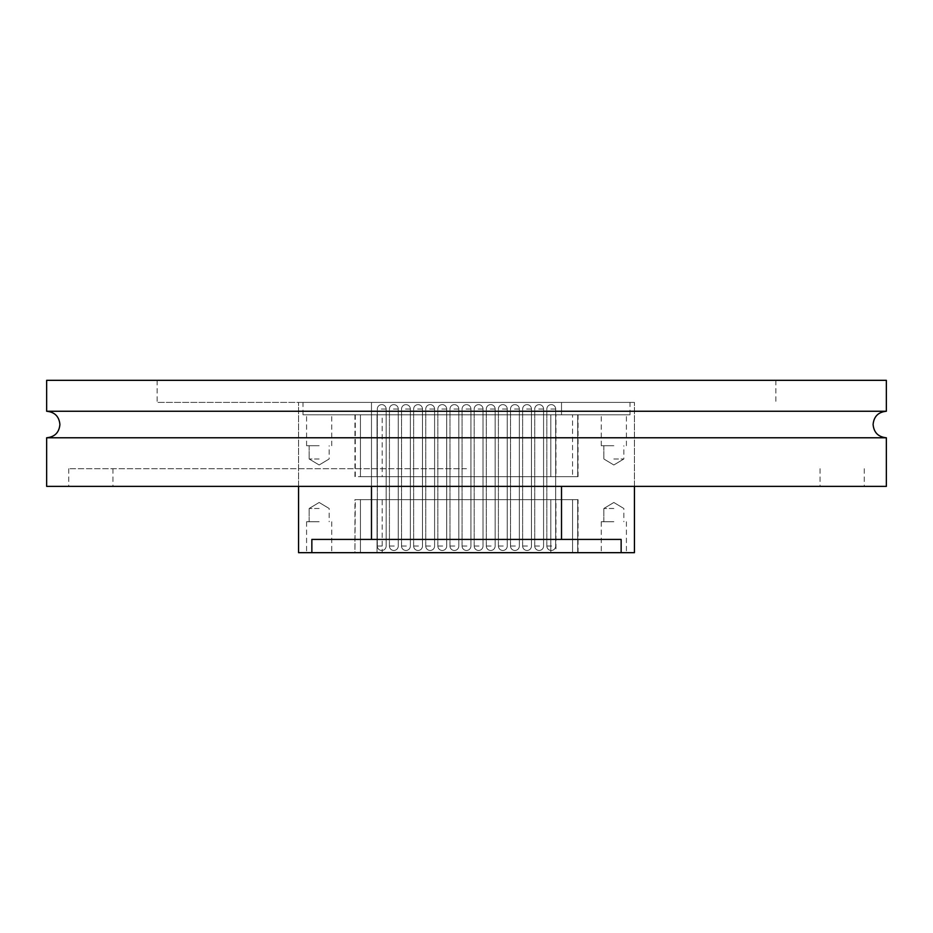<?xml version="1.0" encoding="UTF-8"?>
<svg xmlns="http://www.w3.org/2000/svg" width="933" height="933" viewBox="0 0 933 933"><rect width="100%" height="100%" fill="white"/><g stroke="black" fill="none" stroke-linecap="round" stroke-linejoin="round"><path stroke-width="0.7" stroke-dasharray="4.67 3.5" d="M46.65 437.775L886.35 437.775M466.5 402.415L157.141 402.415L466.5 402.415M46.65 380.326L886.35 380.326M46.65 411.255L886.35 411.255M46.65 486.385L886.35 486.385M466.5 468.704L68.75 468.704L466.5 468.704M371.486 539.426L371.486 402.415L371.486 539.426L371.486 402.415L371.486 414.788L630.02 414.788L302.98 414.788L630.02 414.788L302.98 414.788L630.02 414.788L302.98 414.788L371.486 414.788L371.486 402.415L371.486 539.426L311.855 539.426L311.855 552.674L298.56 552.674L311.855 552.674L311.855 539.426L621.145 539.426L621.145 552.674L311.855 552.674L634.44 552.674L621.145 552.674L621.145 539.426L311.855 539.426L621.145 539.426L311.855 539.426L311.855 552.674L298.56 552.674L311.855 552.674L311.855 539.426L621.145 539.426L621.145 552.674L621.145 539.426L311.855 539.426L371.486 539.426L371.486 402.415L298.56 402.415L634.44 402.415L298.56 402.415L634.44 402.415L298.56 402.415L634.44 402.415L298.56 402.415L634.44 402.415L298.56 402.415L634.44 402.415L371.486 402.415L371.486 486.385L298.56 486.385L634.44 486.385L298.56 486.385L634.44 486.385L298.56 486.385L634.44 486.385L371.486 486.385L371.486 402.415L371.486 486.385M466.5 380.326L775.859 380.326L466.5 380.326M319.156 414.788L306.584 414.788L319.156 414.788M319.156 445.729L306.584 445.729L319.156 445.729M319.156 458.989L309.161 458.989L319.156 458.989M613.844 414.788L601.272 414.788L613.844 414.788M613.844 445.729L601.272 445.729L613.844 445.729M613.844 458.989L623.839 458.989L613.844 458.989M613.844 552.674L601.272 552.674L613.844 552.674M613.844 521.745L601.272 521.745L613.844 521.745M613.844 508.485L603.849 508.485L613.844 508.485M319.156 552.674L306.584 552.674L319.156 552.674M319.156 521.745L306.584 521.745L319.156 521.745M319.156 508.485L309.161 508.485L319.156 508.485M539.157 499.645L534.737 499.645L539.157 499.645M539.157 476.67L534.737 476.67L539.157 476.67M514.934 499.645L519.354 499.645L514.934 499.645M514.934 476.67L519.354 476.67L514.934 476.67M490.723 499.645L495.143 499.645L490.723 499.645M490.723 476.67L495.143 476.67L490.723 476.67M393.843 499.645L398.263 499.645L393.843 499.645M393.843 476.67L398.263 476.67L393.843 476.67M418.066 499.645L413.646 499.645L418.066 499.645M418.066 476.67L413.646 476.67L418.066 476.67M442.277 499.645L437.857 499.645L442.277 499.645M442.277 476.67L437.857 476.67L442.277 476.67M466.5 499.645L470.92 499.645L466.5 499.645M466.5 476.67L470.92 476.67L466.5 476.67M551.263 499.645L555.683 499.645L551.263 499.645M551.263 476.67L555.683 476.67L551.263 476.67M527.052 499.645L522.632 499.645L527.052 499.645M527.052 476.67L522.632 476.67L527.052 476.67M502.829 499.645L507.249 499.645L502.829 499.645M502.829 476.67L507.249 476.67L502.829 476.67M381.737 499.645L386.157 499.645L381.737 499.645M381.737 476.67L386.157 476.67L381.737 476.67M405.948 499.645L410.368 499.645L405.948 499.645M405.948 476.67L410.368 476.67L405.948 476.67M430.171 499.645L425.751 499.645L430.171 499.645M430.171 476.67L425.751 476.67L430.171 476.67M454.394 499.645L458.814 499.645L454.394 499.645M454.394 476.67L458.814 476.67L454.394 476.67M478.606 499.645L483.026 499.645L478.606 499.645M478.606 476.67L483.026 476.67L478.606 476.67M377.049 414.788L377.049 476.67L377.049 414.788L578.052 414.788L354.948 414.788L578.052 414.788L354.948 414.788L578.052 414.788L354.948 414.788L377.049 414.788L377.049 476.67L555.951 476.67L555.951 414.788M577.714 499.645L577.714 552.674L577.714 499.645L577.714 552.674L572.57 552.674L572.57 499.645L354.948 499.645L578.052 499.645L354.948 499.645L578.052 499.645L354.948 499.645L578.052 499.645L572.57 499.645L572.57 552.674L572.57 499.645M550.808 499.645L550.808 552.674L550.808 499.645L550.808 552.674L578.052 552.674L555.951 552.674L555.951 499.645M377.049 499.645L377.049 552.674L377.049 499.645L377.049 552.674L578.052 552.674L354.948 552.674L355.286 499.645M360.43 499.645L360.43 552.674L360.43 499.645L360.43 552.674L382.192 552.674L382.192 499.645M360.43 552.674L355.286 552.674M550.808 414.788L550.808 476.67L550.808 414.788L550.808 476.67L382.192 476.67L382.192 414.788M360.43 414.788L360.43 476.67L360.43 414.788L360.43 476.67L572.57 476.67L572.57 414.788M577.714 414.788L577.714 476.67L577.714 414.788L577.714 476.67L355.286 476.67L355.286 414.788M550.808 476.67L355.286 476.67M298.56 552.674L298.56 402.415L298.56 552.674L311.855 552.674L311.855 539.426L621.145 539.426L311.855 539.426L621.145 539.426L621.145 552.674L634.44 552.674L311.855 552.674L634.44 552.674L634.44 402.415L634.44 552.674M382.192 552.674L578.052 552.674L578.052 499.645M555.951 552.674L354.948 552.674L354.948 499.645M577.714 476.67L572.57 476.67M377.049 476.67L555.951 476.67M377.049 552.674L354.948 552.674M550.808 552.674L572.57 552.674M621.145 552.674L311.855 552.674M360.43 476.67L382.192 476.67M561.514 486.385L561.514 539.426M479.026 546.05L474.186 546.05L479.026 546.05M478.197 409.051L483.026 409.051L478.197 409.051M466.908 546.05L462.08 546.05L466.908 546.05M466.092 409.051L470.92 409.051L466.092 409.051M503.237 546.05L498.409 546.05L503.237 546.05M502.409 409.051L507.249 409.051L502.409 409.051M527.46 546.05L522.632 546.05L527.46 546.05M526.632 409.051L531.472 409.051L526.632 409.051M551.683 546.05L546.843 546.05L551.683 546.05M550.855 409.051L555.683 409.051L550.855 409.051M454.803 546.05L449.974 546.05L454.803 546.05M453.974 409.051L458.814 409.051L453.974 409.051M430.591 546.05L425.751 546.05L430.591 546.05M429.763 409.051L434.591 409.051L429.763 409.051M406.368 546.05L401.528 546.05L406.368 546.05M405.54 409.051L410.368 409.051L405.54 409.051M382.145 546.05L377.317 546.05L382.145 546.05M381.317 409.051L386.157 409.051L381.317 409.051M491.131 546.05L486.303 546.05L491.131 546.05M490.303 409.051L495.143 409.051L490.303 409.051M515.354 546.05L510.514 546.05L515.354 546.05M514.526 409.051L519.354 409.051L514.526 409.051M539.566 546.05L534.737 546.05L539.566 546.05M538.738 409.051L543.577 409.051L538.738 409.051M442.697 546.05L437.857 546.05L442.697 546.05M441.869 409.051L446.697 409.051L441.869 409.051M418.474 546.05L413.646 546.05L418.474 546.05M417.646 409.051L422.486 409.051L417.646 409.051M394.262 546.05L389.423 546.05L394.262 546.05M393.434 409.051L398.263 409.051L393.434 409.051M371.486 414.788L371.486 402.415L371.486 414.788M561.514 414.788L561.514 402.415L561.514 414.788M157.141 380.326L157.141 402.415M68.75 468.704L68.75 486.385M820.06 468.704L820.06 486.385M112.94 468.704L112.94 486.385M864.25 468.704L864.25 486.385M775.859 380.326L775.859 402.415M331.728 445.729L331.728 414.788M309.161 445.729L309.161 458.989L309.161 445.729L309.161 458.989L319.156 464.984L329.139 458.989L319.156 464.984L309.161 458.989L319.156 464.984L329.139 458.989L329.139 445.729M626.416 445.729L626.416 414.788M603.861 445.729L603.861 458.989L603.861 445.729L603.861 458.989L613.844 464.984L623.839 458.989L613.844 464.984L603.861 458.989L613.844 464.984L623.839 458.989L623.839 445.729M626.416 521.745L626.416 552.674M603.849 521.745L603.849 508.485L603.849 521.745L603.849 508.485L613.844 502.479L623.839 508.485L613.844 502.479L603.849 508.485L613.844 502.479L623.839 508.485L623.839 521.745M331.728 521.745L331.728 552.674M309.161 521.745L309.161 508.485L309.161 521.745L309.161 508.485L319.156 502.479L329.151 508.485L319.156 502.479L309.161 508.485L319.156 502.479L329.151 508.485L329.151 521.745M543.577 476.67L543.577 499.645M519.354 476.67L519.354 499.645M495.143 476.67L495.143 499.645M398.263 476.67L398.263 499.645M422.486 476.67L422.486 499.645M446.697 476.67L446.697 499.645M470.92 476.67L470.92 499.645M555.683 476.67L555.683 499.645M531.472 476.67L531.472 499.645M507.249 476.67L507.249 499.645M386.157 476.67L386.157 499.645M410.368 476.67L410.368 499.645M434.591 476.67L434.591 499.645M458.814 476.67L458.814 499.645M483.026 476.67L483.026 499.645M474.186 476.67L474.186 499.645M449.974 476.67L449.974 499.645M425.751 476.67L425.751 499.645M401.528 476.67L401.528 499.645M377.317 476.67L377.317 499.645M498.409 476.67L498.409 499.645M522.632 476.67L522.632 499.645M546.843 476.67L546.843 499.645M462.08 476.67L462.08 499.645M437.857 476.67L437.857 499.645M413.646 476.67L413.646 499.645M389.423 476.67L389.423 499.645M486.303 476.67L486.303 499.645M510.514 476.67L510.514 499.645M534.737 476.67L534.737 499.645M306.584 521.745L306.584 552.674M601.272 521.745L601.272 552.674M302.98 414.788L302.98 402.415M630.02 414.788L630.02 402.415M601.272 445.729L601.272 414.788M306.584 445.729L306.584 414.788M354.948 414.788L354.948 476.67M578.052 414.788L578.052 476.67M474.186 546.05L474.186 409.051A4.42 4.42 0 0 1 478.606 404.63A4.42 4.42 0 0 0 474.186 409.051L474.186 546.05A4.42 4.42 0 0 0 478.606 550.47A4.42 4.42 0 0 0 483.026 546.05L483.026 409.051A4.42 4.42 0 0 0 478.606 404.63A4.42 4.42 0 0 0 474.186 409.051L474.186 546.05A4.42 4.42 0 0 0 478.606 550.47A4.42 4.42 0 0 0 483.026 546.05L483.026 409.051A4.42 4.42 0 0 0 478.606 404.63A4.42 4.42 0 0 1 483.026 409.051L483.026 546.05A4.42 4.42 0 0 1 478.606 550.47A4.42 4.42 0 0 1 474.186 546.05M462.08 546.05L462.08 409.051A4.42 4.42 0 0 1 466.5 404.63A4.42 4.42 0 0 0 462.08 409.051L462.08 546.05A4.42 4.42 0 0 0 466.5 550.47A4.42 4.42 0 0 0 470.92 546.05L470.92 409.051A4.42 4.42 0 0 0 466.5 404.63A4.42 4.42 0 0 0 462.08 409.051L462.08 546.05A4.42 4.42 0 0 0 466.5 550.47A4.42 4.42 0 0 0 470.92 546.05L470.92 409.051A4.42 4.42 0 0 0 466.5 404.63A4.42 4.42 0 0 1 470.92 409.051L470.92 546.05A4.42 4.42 0 0 1 466.5 550.47A4.42 4.42 0 0 1 462.08 546.05M498.409 546.05L498.409 409.051A4.42 4.42 0 0 1 502.829 404.63A4.42 4.42 0 0 0 498.409 409.051L498.409 546.05A4.42 4.42 0 0 0 502.829 550.47A4.42 4.42 0 0 0 507.249 546.05L507.249 409.051A4.42 4.42 0 0 0 502.829 404.63A4.42 4.42 0 0 0 498.409 409.051L498.409 546.05A4.42 4.42 0 0 0 502.829 550.47A4.42 4.42 0 0 0 507.249 546.05L507.249 409.051A4.42 4.42 0 0 0 502.829 404.63A4.42 4.42 0 0 1 507.249 409.051L507.249 546.05A4.42 4.42 0 0 1 502.829 550.47A4.42 4.42 0 0 1 498.409 546.05M522.632 546.05L522.632 409.051A4.42 4.42 0 0 1 527.052 404.63A4.42 4.42 0 0 0 522.632 409.051L522.632 546.05A4.42 4.42 0 0 0 527.052 550.47A4.42 4.42 0 0 0 531.472 546.05L531.472 409.051A4.42 4.42 0 0 0 527.052 404.63A4.42 4.42 0 0 0 522.632 409.051L522.632 546.05A4.42 4.42 0 0 0 527.052 550.47A4.42 4.42 0 0 0 531.472 546.05L531.472 409.051A4.42 4.42 0 0 0 527.052 404.63A4.42 4.42 0 0 1 531.472 409.051L531.472 546.05A4.42 4.42 0 0 1 527.052 550.47A4.42 4.42 0 0 1 522.632 546.05M546.843 546.05L546.843 409.051A4.42 4.42 0 0 1 551.263 404.63A4.42 4.42 0 0 0 546.843 409.051L546.843 546.05A4.42 4.42 0 0 0 551.263 550.47A4.42 4.42 0 0 0 555.683 546.05L555.683 409.051A4.42 4.42 0 0 0 551.263 404.63A4.42 4.42 0 0 0 546.843 409.051L546.843 546.05A4.42 4.42 0 0 0 551.263 550.47A4.42 4.42 0 0 0 555.683 546.05L555.683 409.051A4.42 4.42 0 0 0 551.263 404.63A4.42 4.42 0 0 1 555.683 409.051L555.683 546.05A4.42 4.42 0 0 1 551.263 550.47A4.42 4.42 0 0 1 546.843 546.05M449.974 546.05L449.974 409.051A4.42 4.42 0 0 1 454.394 404.63A4.42 4.42 0 0 0 449.974 409.051L449.974 546.05A4.42 4.42 0 0 0 454.394 550.47A4.42 4.42 0 0 0 458.814 546.05L458.814 409.051A4.42 4.42 0 0 0 454.394 404.63A4.42 4.42 0 0 0 449.974 409.051L449.974 546.05A4.42 4.42 0 0 0 454.394 550.47A4.42 4.42 0 0 0 458.814 546.05L458.814 409.051A4.42 4.42 0 0 0 454.394 404.63A4.42 4.42 0 0 1 458.814 409.051L458.814 546.05A4.42 4.42 0 0 1 454.394 550.47A4.42 4.42 0 0 1 449.974 546.05M425.751 546.05L425.751 409.051A4.42 4.42 0 0 1 430.171 404.63A4.42 4.42 0 0 0 425.751 409.051L425.751 546.05A4.42 4.42 0 0 0 430.171 550.47A4.42 4.42 0 0 0 434.591 546.05L434.591 409.051A4.42 4.42 0 0 0 430.171 404.63A4.42 4.42 0 0 0 425.751 409.051L425.751 546.05A4.42 4.42 0 0 0 430.171 550.47A4.42 4.42 0 0 0 434.591 546.05L434.591 409.051A4.42 4.42 0 0 0 430.171 404.63A4.42 4.42 0 0 1 434.591 409.051L434.591 546.05A4.42 4.42 0 0 1 430.171 550.47A4.42 4.42 0 0 1 425.751 546.05M401.528 546.05L401.528 409.051A4.42 4.42 0 0 1 405.948 404.63A4.42 4.42 0 0 0 401.528 409.051L401.528 546.05A4.42 4.42 0 0 0 405.948 550.47A4.42 4.42 0 0 0 410.368 546.05L410.368 409.051A4.42 4.42 0 0 0 405.948 404.63A4.42 4.42 0 0 0 401.528 409.051L401.528 546.05A4.42 4.42 0 0 0 405.948 550.47A4.42 4.42 0 0 0 410.368 546.05L410.368 409.051A4.42 4.42 0 0 0 405.948 404.63A4.42 4.42 0 0 1 410.368 409.051L410.368 546.05A4.42 4.42 0 0 1 405.948 550.47A4.42 4.42 0 0 1 401.528 546.05M377.317 546.05L377.317 409.051A4.42 4.42 0 0 1 381.737 404.63A4.42 4.42 0 0 0 377.317 409.051L377.317 546.05A4.42 4.42 0 0 0 381.737 550.47A4.42 4.42 0 0 0 386.157 546.05L386.157 409.051A4.42 4.42 0 0 0 381.737 404.63A4.42 4.42 0 0 0 377.317 409.051L377.317 546.05A4.42 4.42 0 0 0 381.737 550.47A4.42 4.42 0 0 0 386.157 546.05L386.157 409.051A4.42 4.42 0 0 0 381.737 404.63A4.42 4.42 0 0 1 386.157 409.051L386.157 546.05A4.42 4.42 0 0 1 381.737 550.47A4.42 4.42 0 0 1 377.317 546.05M486.303 546.05L486.303 409.051A4.42 4.42 0 0 1 490.723 404.63A4.42 4.42 0 0 0 486.303 409.051L486.303 546.05A4.42 4.42 0 0 0 490.723 550.47A4.42 4.42 0 0 0 495.143 546.05L495.143 409.051A4.42 4.42 0 0 0 490.723 404.63A4.42 4.42 0 0 0 486.303 409.051L486.303 546.05A4.42 4.42 0 0 0 490.723 550.47A4.42 4.42 0 0 0 495.143 546.05L495.143 409.051A4.42 4.42 0 0 0 490.723 404.63A4.42 4.42 0 0 1 495.143 409.051L495.143 546.05A4.42 4.42 0 0 1 490.723 550.47A4.42 4.42 0 0 1 486.303 546.05M510.514 546.05L510.514 409.051A4.42 4.42 0 0 1 514.934 404.63A4.42 4.42 0 0 0 510.514 409.051L510.514 546.05A4.42 4.42 0 0 0 514.934 550.47A4.42 4.42 0 0 0 519.354 546.05L519.354 409.051A4.42 4.42 0 0 0 514.934 404.63A4.42 4.42 0 0 0 510.514 409.051L510.514 546.05A4.42 4.42 0 0 0 514.934 550.47A4.42 4.42 0 0 0 519.354 546.05L519.354 409.051A4.42 4.42 0 0 0 514.934 404.63A4.42 4.42 0 0 1 519.354 409.051L519.354 546.05A4.42 4.42 0 0 1 514.934 550.47A4.42 4.42 0 0 1 510.514 546.05M534.737 546.05L534.737 409.051A4.42 4.42 0 0 1 539.157 404.63A4.42 4.42 0 0 0 534.737 409.051L534.737 546.05A4.42 4.42 0 0 0 539.157 550.47A4.42 4.42 0 0 0 543.577 546.05L543.577 409.051A4.42 4.42 0 0 0 539.157 404.63A4.42 4.42 0 0 0 534.737 409.051L534.737 546.05A4.42 4.42 0 0 0 539.157 550.47A4.42 4.42 0 0 0 543.577 546.05L543.577 409.051A4.42 4.42 0 0 0 539.157 404.63A4.42 4.42 0 0 1 543.577 409.051L543.577 546.05A4.42 4.42 0 0 1 539.157 550.47A4.42 4.42 0 0 1 534.737 546.05M437.857 546.05L437.857 409.051A4.42 4.42 0 0 1 442.277 404.63A4.42 4.42 0 0 0 437.857 409.051L437.857 546.05A4.42 4.42 0 0 0 442.277 550.47A4.42 4.42 0 0 0 446.697 546.05L446.697 409.051A4.42 4.42 0 0 0 442.277 404.63A4.42 4.42 0 0 0 437.857 409.051L437.857 546.05A4.42 4.42 0 0 0 442.277 550.47A4.42 4.42 0 0 0 446.697 546.05L446.697 409.051A4.42 4.42 0 0 0 442.277 404.63A4.42 4.42 0 0 1 446.697 409.051L446.697 546.05A4.42 4.42 0 0 1 442.277 550.47A4.42 4.42 0 0 1 437.857 546.05M413.646 546.05L413.646 409.051A4.42 4.42 0 0 1 418.066 404.63A4.42 4.42 0 0 0 413.646 409.051L413.646 546.05A4.42 4.42 0 0 0 418.066 550.47A4.42 4.42 0 0 0 422.486 546.05L422.486 409.051A4.42 4.42 0 0 0 418.066 404.63A4.42 4.42 0 0 0 413.646 409.051L413.646 546.05A4.42 4.42 0 0 0 418.066 550.47A4.42 4.42 0 0 0 422.486 546.05L422.486 409.051A4.42 4.42 0 0 0 418.066 404.63A4.42 4.42 0 0 1 422.486 409.051L422.486 546.05A4.42 4.42 0 0 1 418.066 550.47A4.42 4.42 0 0 1 413.646 546.05M389.423 546.05L389.423 409.051A4.42 4.42 0 0 1 393.843 404.63A4.42 4.42 0 0 0 389.423 409.051L389.423 546.05A4.42 4.42 0 0 0 393.843 550.47A4.42 4.42 0 0 0 398.263 546.05L398.263 409.051A4.42 4.42 0 0 0 393.843 404.63A4.42 4.42 0 0 0 389.423 409.051L389.423 546.05A4.42 4.42 0 0 0 393.843 550.47A4.42 4.42 0 0 0 398.263 546.05L398.263 409.051A4.42 4.42 0 0 0 393.843 404.63A4.42 4.42 0 0 1 398.263 409.051L398.263 546.05A4.42 4.42 0 0 1 393.843 550.47A4.42 4.42 0 0 1 389.423 546.05"/><path stroke-width="1.4" d="M886.35 437.775L46.65 437.775L46.65 486.385L886.35 486.385L886.35 437.775C878.291 436.982 873.871 432.562 873.09 424.515C873.871 416.468 878.291 412.048 886.35 411.255L46.65 411.255C54.709 412.048 59.129 416.468 59.91 424.515C59.129 432.562 54.709 436.982 46.65 437.775M886.35 411.255L886.35 380.326L46.65 380.326L46.65 411.255M634.44 486.385L634.44 552.674L621.145 552.674L621.145 539.426L311.855 539.426L311.855 552.674L298.56 552.674L298.56 486.385M311.855 552.674L621.145 552.674M561.514 539.426L561.514 486.385M371.486 539.426L371.486 486.385"/></g></svg>
